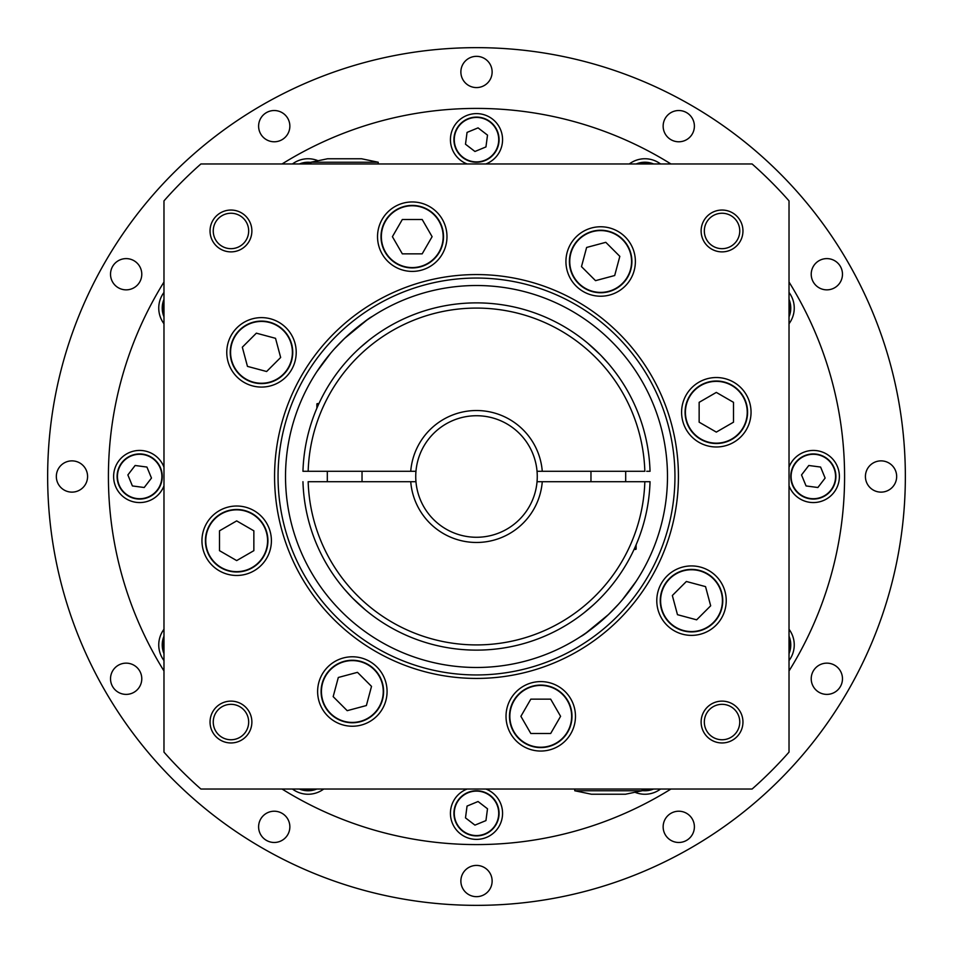 <?xml version="1.0" encoding="UTF-8"?>
<svg xmlns="http://www.w3.org/2000/svg" width="953" height="953" viewBox="0 0 953 953"><rect width="100%" height="100%" fill="white"/><g stroke="black" fill="none" stroke-linecap="round" stroke-linejoin="round"><path stroke-width="1.43" d="M274.226 842.476A15.629 15.629 0 0 1 258.608 826.847A15.629 15.629 0 0 1 274.226 811.217A15.629 15.629 0 0 1 289.855 826.847A15.629 15.629 0 0 1 274.226 842.476M126.153 694.392A15.629 15.629 0 0 1 110.524 678.774A15.629 15.629 0 0 1 126.153 663.145A15.629 15.629 0 0 1 141.783 678.774A15.629 15.629 0 0 1 126.153 694.392M71.951 492.129A15.629 15.629 0 0 1 56.334 476.5A15.629 15.629 0 0 1 71.951 460.871A15.629 15.629 0 0 1 87.581 476.5A15.629 15.629 0 0 1 71.951 492.129M126.153 289.855A15.629 15.629 0 0 1 110.524 274.226A15.629 15.629 0 0 1 126.153 258.608A15.629 15.629 0 0 1 141.783 274.226A15.629 15.629 0 0 1 126.153 289.855M274.226 141.783A15.629 15.629 0 0 1 258.608 126.153A15.629 15.629 0 0 1 274.226 110.524A15.629 15.629 0 0 1 289.855 126.153A15.629 15.629 0 0 1 274.226 141.783M476.5 87.581A15.629 15.629 0 0 1 460.871 71.951A15.629 15.629 0 0 1 476.5 56.334A15.629 15.629 0 0 1 492.129 71.951A15.629 15.629 0 0 1 476.5 87.581M678.774 141.783A15.629 15.629 0 0 1 663.145 126.153A15.629 15.629 0 0 1 678.774 110.524A15.629 15.629 0 0 1 694.392 126.153A15.629 15.629 0 0 1 678.774 141.783M826.847 289.855A15.629 15.629 0 0 1 811.217 274.226A15.629 15.629 0 0 1 826.847 258.608A15.629 15.629 0 0 1 842.476 274.226A15.629 15.629 0 0 1 826.847 289.855M881.048 492.129A15.629 15.629 0 0 1 865.419 476.5A15.629 15.629 0 0 1 881.048 460.871A15.629 15.629 0 0 1 896.666 476.5A15.629 15.629 0 0 1 881.048 492.129M826.847 694.392A15.629 15.629 0 0 1 811.217 678.774A15.629 15.629 0 0 1 826.847 663.145A15.629 15.629 0 0 1 842.476 678.774A15.629 15.629 0 0 1 826.847 694.392M678.774 842.476A15.629 15.629 0 0 1 663.145 826.847A15.629 15.629 0 0 1 678.774 811.217A15.629 15.629 0 0 1 694.392 826.847A15.629 15.629 0 0 1 678.774 842.476M476.5 896.666A15.629 15.629 0 0 1 460.871 881.048A15.629 15.629 0 0 1 476.5 865.419A15.629 15.629 0 0 1 492.129 881.048A15.629 15.629 0 0 1 476.5 896.666M476.5 108.416A368.084 368.084 0 0 1 670.96 163.976A368.084 368.084 0 0 0 282.04 163.976A368.084 368.084 0 0 1 476.5 108.416M789.024 282.04A368.084 368.084 0 0 1 789.024 670.96A368.084 368.084 0 0 0 789.024 282.04M670.96 789.024A368.084 368.084 0 0 1 282.04 789.024A368.084 368.084 0 0 0 670.96 789.024M476.5 47.65A428.85 428.85 0 0 1 905.35 476.5A428.85 428.85 0 0 1 476.5 905.35A428.85 428.85 0 0 1 47.65 476.5A428.85 428.85 0 0 1 476.5 47.65M163.976 670.96A368.084 368.084 0 0 1 163.976 282.04A368.084 368.084 0 0 0 163.976 670.96M653.639 789.024A22.574 22.574 0 0 1 653.532 789.06A22.574 22.574 0 0 1 642.131 790.597A22.574 22.574 0 0 0 653.532 789.06M789.024 636.199A22.574 22.574 0 0 1 789.024 653.639M790.954 473.534A22.574 22.574 0 0 1 816.292 454.128A22.574 22.574 0 0 1 835.71 479.466A22.574 22.574 0 0 1 810.36 498.872A22.574 22.574 0 0 1 790.954 473.534A22.574 22.574 0 0 0 810.36 498.872A22.574 22.574 0 0 0 835.71 479.466M825.131 478.061L820.593 467.053L808.787 465.493L801.521 474.939L806.071 485.947L817.877 487.507L825.131 478.061M789.024 299.361A22.574 22.574 0 0 1 789.06 299.468A22.574 22.574 0 0 1 789.024 316.801A22.574 22.574 0 0 0 789.06 299.468M636.199 163.976A22.574 22.574 0 0 1 653.639 163.976M473.534 162.046A22.574 22.574 0 0 1 454.128 136.708A22.574 22.574 0 0 1 479.466 117.29A22.574 22.574 0 0 1 498.872 142.64A22.574 22.574 0 0 1 473.534 162.046A22.574 22.574 0 0 0 498.872 142.64A22.574 22.574 0 0 0 479.466 117.29M478.061 127.869L467.053 132.407L465.493 144.213L474.939 151.479L485.947 146.929L487.507 135.123L478.061 127.869M299.361 163.976A22.574 22.574 0 0 1 299.468 163.94A22.574 22.574 0 0 1 310.869 162.403A22.574 22.574 0 0 0 299.468 163.94M163.976 316.801A22.574 22.574 0 0 1 163.976 299.361M162.046 479.466A22.574 22.574 0 0 1 136.708 498.872A22.574 22.574 0 0 1 117.29 473.534A22.574 22.574 0 0 1 142.64 454.128A22.574 22.574 0 0 1 162.046 479.466A22.574 22.574 0 0 0 142.64 454.128A22.574 22.574 0 0 0 117.29 473.534M127.869 474.939L132.407 485.947L144.213 487.507L151.479 478.061L146.929 467.053L135.123 465.493L127.869 474.939M163.976 653.639A22.574 22.574 0 0 1 163.94 653.532A22.574 22.574 0 0 1 163.976 636.199A22.574 22.574 0 0 0 163.94 653.532M316.801 789.024A22.574 22.574 0 0 1 299.361 789.024M479.466 790.954A22.574 22.574 0 0 1 498.872 816.292A22.574 22.574 0 0 1 473.534 835.71A22.574 22.574 0 0 1 454.128 810.36A22.574 22.574 0 0 1 479.466 790.954A22.574 22.574 0 0 0 454.128 810.36A22.574 22.574 0 0 0 473.534 835.71M474.939 825.131L485.947 820.593L487.507 808.787L478.061 801.521L467.053 806.071L465.493 817.877L474.939 825.131M537.266 476.5A60.766 60.766 0 0 0 476.5 415.734A60.766 60.766 0 0 0 415.961 481.706A60.766 60.766 0 0 0 476.5 537.266A60.766 60.766 0 0 0 537.266 476.5M789.024 660.56A26.041 26.041 0 0 0 789.024 629.266M789.024 485.851A26.041 26.041 0 0 0 839.379 476.5A26.041 26.041 0 0 0 789.024 467.149M789.024 323.734A26.041 26.041 0 0 0 789.024 292.44M660.56 163.976A26.041 26.041 0 0 0 629.266 163.976M485.851 163.976A26.041 26.041 0 0 0 476.5 113.621A26.041 26.041 0 0 0 467.149 163.976M317.647 160.569A26.041 26.041 0 0 0 292.44 163.976M163.976 292.44A26.041 26.041 0 0 0 163.976 323.734M163.976 467.149A26.041 26.041 0 0 0 113.621 476.5A26.041 26.041 0 0 0 163.976 485.851M163.976 629.266A26.041 26.041 0 0 0 163.976 660.56M467.149 789.024A26.041 26.041 0 0 0 476.5 839.379A26.041 26.041 0 0 0 485.851 789.024M635.353 792.431A26.041 26.041 0 0 0 660.56 789.024M292.44 789.024A26.041 26.041 0 0 0 323.734 789.024M649.684 471.294L646.753 471.294M415.961 471.294L308.164 471.294A168.419 168.419 0 0 1 476.5 308.081A168.419 168.419 0 0 1 644.836 471.294L537.039 471.294M308.164 471.294L302.959 471.294A173.625 173.625 0 0 1 476.5 302.875A173.625 173.625 0 0 1 650.041 471.294M608.49 363.701L601.2 355.695M600.283 354.754L587.656 343.128M369.025 340.138L359.674 348.059M583.975 612.862L593.326 604.941M344.509 589.299L351.8 597.305M352.717 598.246L365.344 609.872M537.039 481.706L644.836 481.706A168.419 168.419 0 0 1 476.5 644.919A168.419 168.419 0 0 1 308.164 481.706L415.961 481.706M302.959 481.706A173.625 173.625 0 0 0 476.5 650.125A173.625 173.625 0 0 0 650.041 481.706L644.836 481.706L650.041 481.706M635.77 549.416L634.067 549.416L636.116 549.071L636.116 544.83M590.967 471.294L590.967 481.706M625.692 471.294L625.692 481.706M317.23 403.584L318.933 403.584L316.884 403.929L316.884 408.17M362.033 481.706L362.033 471.294M327.308 481.706L327.308 471.294M334.396 348.893L344.545 338.434C359.519 325.378 368.775 318.04 372.325 316.432C368.775 318.04 359.519 325.378 344.545 338.434L366.714 320.22M368.108 319.255L372.325 316.432M618.306 604.428L608.455 614.566C593.481 627.622 584.225 634.96 580.675 636.568C584.225 634.96 593.481 627.622 608.455 614.566L586.286 632.78M584.892 633.745L580.675 636.568M722.04 210.041A20.918 20.918 0 0 0 701.122 230.96A20.918 20.918 0 0 0 722.04 251.878A20.918 20.918 0 0 0 742.959 230.96A20.918 20.918 0 0 0 722.04 210.041M722.04 213.246A17.714 17.714 0 0 0 704.327 230.96A17.714 17.714 0 0 0 722.04 248.673A17.714 17.714 0 0 0 739.754 230.96A17.714 17.714 0 0 0 722.04 213.246M722.04 701.122A20.918 20.918 0 0 0 701.122 722.04A20.918 20.918 0 0 0 722.04 742.959A20.918 20.918 0 0 0 742.959 722.04A20.918 20.918 0 0 0 722.04 701.122M722.04 704.327A17.714 17.714 0 0 0 704.327 722.04A17.714 17.714 0 0 0 722.04 739.754A17.714 17.714 0 0 0 739.754 722.04A17.714 17.714 0 0 0 722.04 704.327M230.96 701.122A20.918 20.918 0 0 0 210.041 722.04A20.918 20.918 0 0 0 230.96 742.959A20.918 20.918 0 0 0 251.878 722.04A20.918 20.918 0 0 0 230.96 701.122M230.96 704.327A17.714 17.714 0 0 0 213.246 722.04A17.714 17.714 0 0 0 230.96 739.754A17.714 17.714 0 0 0 248.673 722.04A17.714 17.714 0 0 0 230.96 704.327M230.96 210.041A20.918 20.918 0 0 0 210.041 230.96A20.918 20.918 0 0 0 230.96 251.878A20.918 20.918 0 0 0 251.878 230.96A20.918 20.918 0 0 0 230.96 210.041M230.96 213.246A17.714 17.714 0 0 0 213.246 230.96A17.714 17.714 0 0 0 230.96 248.673A17.714 17.714 0 0 0 248.673 230.96A17.714 17.714 0 0 0 230.96 213.246M600.652 226.766A34.725 34.725 0 0 0 565.927 261.491A34.725 34.725 0 0 0 600.652 296.216A34.725 34.725 0 0 0 635.377 261.491A34.725 34.725 0 0 0 600.652 226.766M412.256 201.953A34.725 34.725 0 0 0 377.531 236.678A34.725 34.725 0 0 0 412.256 271.402A34.725 34.725 0 0 0 446.981 236.678A34.725 34.725 0 0 0 412.256 201.953M261.491 317.623A34.725 34.725 0 0 0 226.766 352.348A34.725 34.725 0 0 0 261.491 387.073A34.725 34.725 0 0 0 296.216 352.348A34.725 34.725 0 0 0 261.491 317.623M236.678 506.019A34.725 34.725 0 0 0 201.953 540.744A34.725 34.725 0 0 0 236.678 575.469A34.725 34.725 0 0 0 271.402 540.744A34.725 34.725 0 0 0 236.678 506.019M352.348 656.784A34.725 34.725 0 0 0 317.623 691.509A34.725 34.725 0 0 0 352.348 726.234A34.725 34.725 0 0 0 387.073 691.509A34.725 34.725 0 0 0 352.348 656.784M540.744 681.598A34.725 34.725 0 0 0 506.019 716.322A34.725 34.725 0 0 0 540.744 751.047A34.725 34.725 0 0 0 575.469 716.322A34.725 34.725 0 0 0 540.744 681.598M691.509 565.927A34.725 34.725 0 0 0 656.784 600.652A34.725 34.725 0 0 0 691.509 635.377A34.725 34.725 0 0 0 726.234 600.652A34.725 34.725 0 0 0 691.509 565.927M716.322 377.531A34.725 34.725 0 0 0 681.598 412.256A34.725 34.725 0 0 0 716.322 446.981A34.725 34.725 0 0 0 751.047 412.256A34.725 34.725 0 0 0 716.322 377.531M330.715 353.122L316.765 371.801M319.779 367.358L326.414 358.399M326.772 357.947L330.381 353.515M334.694 348.572L339.673 343.259M476.5 285.519A190.981 190.981 0 0 0 285.519 476.5A190.981 190.981 0 0 0 476.5 667.481A190.981 190.981 0 0 0 667.481 476.5A190.981 190.981 0 0 0 476.5 285.519M476.5 278.05A198.45 198.45 0 0 0 278.05 476.5A198.45 198.45 0 0 0 476.5 674.95A198.45 198.45 0 0 0 674.95 476.5A198.45 198.45 0 0 0 476.5 278.05M476.5 274.571A201.929 201.929 0 0 0 274.571 476.5A201.929 201.929 0 0 0 476.5 678.429A201.929 201.929 0 0 0 678.429 476.5A201.929 201.929 0 0 0 476.5 274.571M200.88 163.976A416.699 416.699 0 0 0 163.976 200.88L163.976 752.12A416.699 416.699 0 0 0 200.88 789.024L752.12 789.024A416.699 416.699 0 0 0 789.024 752.12L789.024 200.88A416.699 416.699 0 0 0 752.12 163.976L200.88 163.976M608.455 614.566L618.604 604.107M622.285 599.878L636.235 581.199M633.221 585.642L626.586 594.601M626.228 595.053L622.619 599.485M378.234 162.236L361.556 158.77L327.534 158.77L310.869 162.236L378.234 162.236L378.234 163.976M574.766 790.764L591.444 794.23L625.466 794.23L642.131 790.764L574.766 790.764L574.766 789.024M716.322 381.009A31.246 31.246 0 0 1 747.581 412.256A31.246 31.246 0 0 1 716.322 443.514A31.246 31.246 0 0 1 685.076 412.256A31.246 31.246 0 0 1 716.322 381.009A31.246 31.246 0 0 0 685.076 412.256A31.246 31.246 0 0 0 716.322 443.514M716.322 432.102L733.512 422.179L733.512 402.333L716.322 392.41L699.145 402.333L699.145 422.179L716.322 432.102M578.554 239.394A31.246 31.246 0 0 1 622.75 239.394A31.246 31.246 0 0 1 622.75 283.589A31.246 31.246 0 0 1 578.554 283.589A31.246 31.246 0 0 1 578.554 239.394A31.246 31.246 0 0 0 578.554 283.589A31.246 31.246 0 0 0 622.75 283.589M614.685 275.524L619.831 256.357L605.798 242.324L586.619 247.458L581.485 266.626L595.518 280.658L614.685 275.524M381.009 236.678A31.246 31.246 0 0 1 412.256 205.419A31.246 31.246 0 0 1 443.514 236.678A31.246 31.246 0 0 1 412.256 267.924A31.246 31.246 0 0 1 381.009 236.678A31.246 31.246 0 0 0 412.256 267.924A31.246 31.246 0 0 0 443.514 236.678M432.102 236.678L422.179 219.488L402.333 219.488L392.41 236.678L402.333 253.855L422.179 253.855L432.102 236.678M239.394 374.446A31.246 31.246 0 0 1 239.394 330.25A31.246 31.246 0 0 1 283.589 330.25A31.246 31.246 0 0 1 283.589 374.446A31.246 31.246 0 0 1 239.394 374.446A31.246 31.246 0 0 0 283.589 374.446A31.246 31.246 0 0 0 283.589 330.25M275.524 338.315L256.357 333.169L242.324 347.202L247.458 366.381L266.626 371.515L280.658 357.482L275.524 338.315M236.678 571.991A31.246 31.246 0 0 1 205.419 540.744A31.246 31.246 0 0 1 236.678 509.486A31.246 31.246 0 0 1 267.924 540.744A31.246 31.246 0 0 1 236.678 571.991A31.246 31.246 0 0 0 267.924 540.744A31.246 31.246 0 0 0 236.678 509.486M236.678 520.898L219.488 530.821L219.488 550.667L236.678 560.59L253.855 550.667L253.855 530.821L236.678 520.898M374.446 713.606A31.246 31.246 0 0 1 330.25 713.606A31.246 31.246 0 0 1 330.25 669.411A31.246 31.246 0 0 1 374.446 669.411A31.246 31.246 0 0 1 374.446 713.606A31.246 31.246 0 0 0 374.446 669.411A31.246 31.246 0 0 0 330.25 669.411M338.315 677.476L333.169 696.643L347.202 710.676L366.381 705.542L371.515 686.374L357.482 672.341L338.315 677.476M571.991 716.322A31.246 31.246 0 0 1 540.744 747.581A31.246 31.246 0 0 1 509.486 716.322A31.246 31.246 0 0 1 540.744 685.076A31.246 31.246 0 0 1 571.991 716.322A31.246 31.246 0 0 0 540.744 685.076A31.246 31.246 0 0 0 509.486 716.322M520.898 716.322L530.821 733.512L550.667 733.512L560.59 716.322L550.667 699.145L530.821 699.145L520.898 716.322M713.606 578.554A31.246 31.246 0 0 1 713.606 622.75A31.246 31.246 0 0 1 669.411 622.75A31.246 31.246 0 0 1 669.411 578.554A31.246 31.246 0 0 1 713.606 578.554A31.246 31.246 0 0 0 669.411 578.554A31.246 31.246 0 0 0 669.411 622.75M677.476 614.685L696.643 619.831L710.676 605.798L705.542 586.619L686.374 581.485L672.341 595.518L677.476 614.685M642.131 790.251A22.229 22.229 0 0 0 652.686 789.024M789.024 652.686A22.229 22.229 0 0 0 789.024 637.14M835.364 479.419A22.229 22.229 0 0 0 816.245 454.474A22.229 22.229 0 0 0 791.3 473.581A22.229 22.229 0 0 0 810.407 498.526A22.229 22.229 0 0 0 835.364 479.419M789.024 315.86A22.229 22.229 0 0 0 789.024 300.314M652.686 163.976A22.229 22.229 0 0 0 637.14 163.976M479.419 117.636A22.229 22.229 0 0 0 454.474 136.755A22.229 22.229 0 0 0 473.581 161.7A22.229 22.229 0 0 0 498.526 142.593A22.229 22.229 0 0 0 479.419 117.636M310.869 162.749A22.229 22.229 0 0 0 300.314 163.976M163.976 300.314A22.229 22.229 0 0 0 163.976 315.86M117.636 473.581A22.229 22.229 0 0 0 136.755 498.526A22.229 22.229 0 0 0 161.7 479.419A22.229 22.229 0 0 0 142.593 454.474A22.229 22.229 0 0 0 117.636 473.581M163.976 637.14A22.229 22.229 0 0 0 163.976 652.686M300.314 789.024A22.229 22.229 0 0 0 315.86 789.024M473.581 835.364A22.229 22.229 0 0 0 498.526 816.245A22.229 22.229 0 0 0 479.419 791.3A22.229 22.229 0 0 0 454.474 810.407A22.229 22.229 0 0 0 473.581 835.364M542.269 471.294A65.971 65.971 0 0 0 476.5 410.529A65.971 65.971 0 0 0 410.731 471.294M410.731 481.706A65.971 65.971 0 0 0 476.5 542.471A65.971 65.971 0 0 0 542.269 481.706M634.233 549.071L636.116 549.071M318.767 403.929L316.884 403.929M716.322 443.157A30.901 30.901 0 0 0 747.235 412.256A30.901 30.901 0 0 0 716.322 381.355A30.901 30.901 0 0 0 685.421 412.256A30.901 30.901 0 0 0 716.322 443.157M622.512 283.339A30.901 30.901 0 0 0 622.512 239.632A30.901 30.901 0 0 0 578.805 239.632A30.901 30.901 0 0 0 578.805 283.339A30.901 30.901 0 0 0 622.512 283.339M443.157 236.678A30.901 30.901 0 0 0 412.256 205.765A30.901 30.901 0 0 0 381.355 236.678A30.901 30.901 0 0 0 412.256 267.579A30.901 30.901 0 0 0 443.157 236.678M283.339 330.488A30.901 30.901 0 0 0 239.632 330.488A30.901 30.901 0 0 0 239.632 374.195A30.901 30.901 0 0 0 283.339 374.195A30.901 30.901 0 0 0 283.339 330.488M236.678 509.843A30.901 30.901 0 0 0 205.765 540.744A30.901 30.901 0 0 0 236.678 571.645A30.901 30.901 0 0 0 267.579 540.744A30.901 30.901 0 0 0 236.678 509.843M330.488 669.661A30.901 30.901 0 0 0 330.488 713.368A30.901 30.901 0 0 0 374.195 713.368A30.901 30.901 0 0 0 374.195 669.661A30.901 30.901 0 0 0 330.488 669.661M509.843 716.322A30.901 30.901 0 0 0 540.744 747.235A30.901 30.901 0 0 0 571.645 716.322A30.901 30.901 0 0 0 540.744 685.421A30.901 30.901 0 0 0 509.843 716.322M669.661 622.512A30.901 30.901 0 0 0 713.368 622.512A30.901 30.901 0 0 0 713.368 578.805A30.901 30.901 0 0 0 669.661 578.805A30.901 30.901 0 0 0 669.661 622.512M310.869 163.976L310.869 162.236M642.131 789.024L642.131 790.764"/></g></svg>
